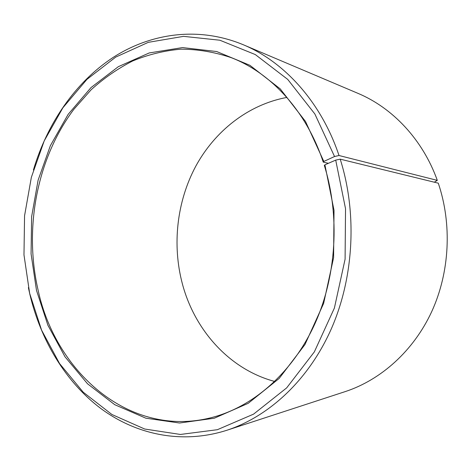 <?xml version="1.0" encoding="UTF-8"?>
<svg xmlns="http://www.w3.org/2000/svg" width="471" height="471" viewBox="0 0 471 471"><rect width="100%" height="100%" fill="white"/><g stroke="black" fill="none" stroke-linecap="round" stroke-linejoin="round"><path stroke-width="0.71" d="M323.824 161.447L305.514 121.471L280.227 88.884L249.913 65.31L216.666 51.527L182.507 47.589L149.236 52.946L118.356 66.664L91.038 87.559L68.165 114.329L50.379 145.651L38.104 180.205L31.622 216.689L31.074 253.845L36.502 290.401L47.907 325.255L65.045 356.847L87.535 383.794L114.759 404.701L145.827 418.183L179.528 423.011L214.287 418.224L248.211 403.317L279.173 378.437L304.984 344.525L323.642 303.395L333.603 257.619L334.021 210.331L324.913 164.821L324.325 165.474C340.08 215.848 336.577 275.458 315.128 323.271C293.498 371.03 255.771 404.636 215.806 416.411C132.91 440.844 56.126 374.315 38.08 290.036C23.797 228.017 36.956 158.474 73.923 109.231L91.139 89.767C103.867 78.227 117.697 68.636 132.634 60.989C148.082 54.601 164.144 50.662 180.811 49.178C197.661 49.208 214.423 52.016 231.096 57.615C270.784 72.746 306.427 110.991 323.247 162.13L323.824 161.447L334.54 156.519L339.014 155.512L437.306 180.381L434.291 182.195M328.399 163.302L323.247 162.13M274.74 381.469C229.442 369.405 194.611 330.077 182.371 283.83C172.009 244.814 176.825 201.665 195.748 166.263C214.876 131.079 248.123 104.615 286.845 97.444M324.913 164.821L335.711 160.116L340.209 159.157L438.283 183.172C452.213 224.278 449.74 272.326 431.689 311.684C413.456 350.989 380.933 379.885 345.237 391.595L226.851 430.27C181.912 444.618 135.966 434.621 100.6 408.333C65.31 381.64 40.647 340.038 29.803 294.11L28.384 287.61M340.209 159.157C357.259 212.904 354.009 276.601 331.631 328.122C309.058 379.591 269.294 416.382 226.851 430.27M335.711 160.116L345.531 208.688L345.09 259.191L334.392 308.058L314.351 351.878L286.674 387.88L253.557 414.144L217.372 429.699L180.417 434.456L144.703 429.028L111.88 414.48L83.196 392.172L59.564 363.565L41.589 330.153L29.655 293.386L23.98 254.876L24.563 215.747L31.357 177.314L44.221 140.876L62.89 107.771L86.929 79.381L115.707 57.103L148.324 42.331L183.566 36.355L219.869 40.223L255.311 54.571L287.734 79.411L314.852 113.964L334.54 156.519M33.4 170.002C47.182 123.614 75.113 82.46 112.993 57.521C150.926 33.017 198.685 26.199 243.277 44.745C284.419 61.884 321.187 102.142 339.014 155.512M243.277 44.745L357.948 93.346C392.555 107.824 422.711 139.557 437.306 180.381"/></g></svg>

